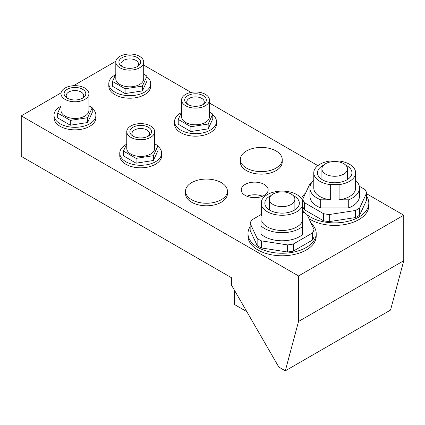 <?xml version="1.0" encoding="UTF-8"?>
<svg xmlns="http://www.w3.org/2000/svg" width="425" height="425" viewBox="0 0 425 425"><rect width="100%" height="100%" fill="white"/><g stroke="black" fill="none" stroke-linecap="round" stroke-linejoin="round"><path stroke-width="0.64" d="M122.299 66.624A8.755 5.058 180 0 1 120.998 63.973A8.755 5.058 180 0 1 123.558 60.398A8.755 5.058 180 0 1 133.105 59.303A8.755 5.058 180 0 1 138.513 63.973A8.755 5.058 180 0 1 137.206 66.624M137.424 66.507A10.848 6.263 180 0 1 125.603 67.862A10.848 6.263 180 0 1 118.904 62.077A10.848 6.263 180 0 1 122.081 57.646A10.848 6.263 180 0 1 133.907 56.286A10.848 6.263 180 0 1 140.601 62.077A10.848 6.263 180 0 1 137.424 66.507M115.802 62.077L115.802 78.779A13.951 8.054 0 0 0 124.413 86.222A13.951 8.054 0 0 0 139.618 84.474A13.951 8.054 0 0 0 143.703 78.779L143.703 62.077A13.951 8.054 180 0 1 139.618 67.772A13.951 8.054 180 0 1 124.413 69.514A13.951 8.054 180 0 1 115.802 62.077A13.951 8.054 180 0 1 119.887 56.382A13.951 8.054 180 0 1 135.092 54.634A13.951 8.054 180 0 1 143.703 62.077M115.802 74.263L112.466 81.457L112.466 86.264L125.12 93.569L142.407 90.897L147.039 80.915L147.039 76.107L143.703 74.178M112.466 81.457L125.12 88.761L125.12 93.569M125.12 88.761L142.407 86.089L142.407 90.897M142.407 86.089L147.039 76.107M302.552 212.032L302.754 212.059A32.396 18.7 180 0 1 305.001 213.244A32.396 18.7 180 0 1 307.047 214.54L314.033 229.59A32.396 18.7 180 0 1 312.46 232.98L293.377 243.998A32.396 18.7 180 0 1 287.507 244.906L261.439 240.874L261.439 247.961L287.507 251.993A32.396 18.7 0 0 0 293.377 251.085L312.46 240.067A32.396 18.7 0 0 0 314.033 236.683L314.033 229.59M261.635 220.899A20.926 12.081 180 0 0 267.298 226.913A20.926 12.081 180 0 0 288.022 229.952A20.926 12.081 180 0 0 302.552 220.899L302.552 200.648A20.926 12.081 0 0 0 296.889 194.639A20.926 12.081 0 0 0 276.17 191.595A20.926 12.081 0 0 0 261.635 200.648L261.635 215.836M291.136 194.039A12.787 7.384 180 0 1 294.881 199.256A12.787 7.384 180 0 1 286.987 206.077A12.787 7.384 180 0 1 273.052 204.478A12.787 7.384 180 0 1 269.307 199.256A12.787 7.384 180 0 1 277.201 192.44A12.787 7.384 180 0 1 291.136 194.039M293.128 195.521A17.25 9.961 180 0 1 294.291 196.137A17.25 9.961 180 0 1 299.349 203.182A17.25 9.961 180 0 1 288.697 212.383A17.25 9.961 180 0 1 269.896 210.226A17.25 9.961 180 0 1 264.844 203.182A17.25 9.961 180 0 1 271.065 195.521M302.552 205.716A20.926 12.081 180 0 1 288.022 214.768A20.926 12.081 180 0 1 267.298 211.724A20.926 12.081 180 0 1 261.635 205.716M302.552 220.899L302.552 234.558A24.799 14.317 180 0 1 264.557 236.592A24.799 14.317 180 0 1 261.014 234.01L261.014 210.827A24.799 14.317 180 0 1 261.635 210.274M302.552 226.461A24.799 14.317 180 0 1 264.557 228.491A24.799 14.317 180 0 1 261.014 225.909M261.439 240.874A32.396 18.7 180 0 1 259.192 239.695A32.396 18.7 180 0 1 257.141 238.393L257.141 245.48A32.396 18.7 0 0 0 259.192 246.782A32.396 18.7 0 0 0 261.439 247.961M261.014 218.923L261.014 234.01M257.141 238.393L250.155 223.343A32.396 18.7 180 0 1 251.727 219.953L261.014 214.593M250.155 223.343L250.155 230.43L257.141 245.48M287.507 244.906L287.507 251.993M293.377 243.998L293.377 251.085M312.46 232.98L312.46 240.067M133.259 136.228A8.755 5.058 180 0 1 131.957 133.577A8.755 5.058 180 0 1 134.518 130.002A8.755 5.058 180 0 1 144.064 128.908A8.755 5.058 180 0 1 149.472 133.577A8.755 5.058 180 0 1 148.166 136.228M148.383 136.106A10.848 6.263 180 0 1 136.563 137.466A10.848 6.263 180 0 1 129.864 131.681A10.848 6.263 180 0 1 133.041 127.25A10.848 6.263 180 0 1 144.867 125.89A10.848 6.263 180 0 1 151.56 131.681A10.848 6.263 180 0 1 148.383 136.106M126.762 131.681L126.762 148.383A13.951 8.054 0 0 0 135.373 155.826A13.951 8.054 0 0 0 150.577 154.078A13.951 8.054 0 0 0 154.663 148.383L154.663 131.681A13.951 8.054 180 0 1 150.577 137.376A13.951 8.054 180 0 1 135.373 139.118A13.951 8.054 180 0 1 126.762 131.681A13.951 8.054 180 0 1 130.847 125.986A13.951 8.054 180 0 1 146.051 124.238A13.951 8.054 180 0 1 154.663 131.681M126.762 143.868L123.425 151.061L123.425 155.869L136.08 163.173L153.367 160.501L157.999 150.519L157.999 145.711L154.663 143.783M123.425 151.061L136.08 158.366L136.08 163.173M136.08 158.366L153.367 155.693L153.367 160.501M153.367 155.693L157.999 145.711M67.501 98.265A8.755 5.058 180 0 1 66.194 95.614A8.755 5.058 180 0 1 68.76 92.039A8.755 5.058 180 0 1 78.306 90.939A8.755 5.058 180 0 1 83.709 95.614A8.755 5.058 180 0 1 82.407 98.265M82.625 98.143A10.848 6.263 180 0 1 70.8 99.503A10.848 6.263 180 0 1 64.106 93.713A10.848 6.263 180 0 1 67.283 89.282A10.848 6.263 180 0 1 79.103 87.927A10.848 6.263 180 0 1 85.802 93.713A10.848 6.263 180 0 1 82.625 98.143M61.003 93.713L61.003 110.42A13.951 8.054 0 0 0 69.615 117.858A13.951 8.054 0 0 0 84.819 116.115A13.951 8.054 0 0 0 88.905 110.42L88.905 93.713A13.951 8.054 180 0 1 84.819 99.407A13.951 8.054 180 0 1 69.615 101.155A13.951 8.054 180 0 1 61.003 93.713A13.951 8.054 180 0 1 65.089 88.017A13.951 8.054 180 0 1 80.293 86.275A13.951 8.054 180 0 1 88.905 93.713M61.003 105.899L57.667 113.093L57.667 117.9L70.322 125.21L87.608 122.533L92.241 112.556L92.241 107.743L88.905 105.82M57.667 113.093L70.322 120.397L70.322 125.21M70.322 120.397L87.608 117.725L87.608 122.533M87.608 117.725L92.241 107.743M366.642 196.26A34.117 19.699 180 0 1 368.82 203.182L368.82 205.711A34.117 19.699 180 0 1 358.828 219.64A34.117 19.699 180 0 1 308.943 218.625M368.82 203.182A34.117 19.699 180 0 1 358.828 217.111A34.117 19.699 180 0 1 307.174 214.816M306.069 213.887A34.117 19.699 180 0 1 302.552 209.775M301.5 198.661A34.117 19.699 180 0 1 305.766 192.748M311.031 223.12A34.117 19.699 180 0 1 316.211 233.553L316.211 236.087A34.117 19.699 180 0 1 306.218 250.012A34.117 19.699 180 0 1 269.041 254.283A34.117 19.699 180 0 1 247.982 236.087L247.982 233.553A34.117 19.699 180 0 1 250.155 226.631M316.211 233.553A34.117 19.699 180 0 1 306.218 247.483A34.117 19.699 180 0 1 269.041 251.749A34.117 19.699 180 0 1 247.982 233.553M282.221 159.524L282.221 162.053A20.947 12.097 180 0 1 276.085 170.606A20.947 12.097 180 0 1 253.252 173.225A20.947 12.097 180 0 1 240.322 162.053L240.322 159.524A20.947 12.097 180 0 1 246.458 150.971A20.947 12.097 180 0 1 269.291 148.346A20.947 12.097 180 0 1 282.221 159.524A20.947 12.097 180 0 1 276.085 168.072A20.947 12.097 180 0 1 253.252 170.696A20.947 12.097 180 0 1 240.322 159.524M227.423 191.16L227.423 193.688A20.947 12.097 180 0 1 221.287 202.242A20.947 12.097 180 0 1 198.454 204.866A20.947 12.097 180 0 1 185.523 193.688L185.523 191.16A20.947 12.097 180 0 1 191.659 182.607A20.947 12.097 180 0 1 214.487 179.988A20.947 12.097 180 0 1 227.423 191.16A20.947 12.097 180 0 1 221.287 199.713A20.947 12.097 180 0 1 198.454 202.332A20.947 12.097 180 0 1 185.523 191.16M157.999 146.365A20.947 12.097 180 0 1 161.659 153.191L161.659 155.725A20.947 12.097 180 0 1 155.523 164.278A20.947 12.097 180 0 1 132.696 166.898A20.947 12.097 180 0 1 119.765 155.725L119.765 153.191A20.947 12.097 180 0 1 125.901 144.643A20.947 12.097 180 0 1 126.576 144.266M161.659 153.191A20.947 12.097 180 0 1 155.523 161.744A20.947 12.097 180 0 1 132.696 164.369A20.947 12.097 180 0 1 119.765 153.191M212.798 114.723A20.947 12.097 180 0 1 216.463 121.555L216.463 124.084A20.947 12.097 180 0 1 210.327 132.637A20.947 12.097 180 0 1 187.494 135.262A20.947 12.097 180 0 1 174.563 124.084L174.563 121.555A20.947 12.097 180 0 1 180.699 113.002A20.947 12.097 180 0 1 181.379 112.63M216.463 121.555A20.947 12.097 180 0 1 210.327 130.108A20.947 12.097 180 0 1 187.494 132.727A20.947 12.097 180 0 1 174.563 121.555M147.039 76.76A20.947 12.097 180 0 1 150.7 83.587L150.7 86.121A20.947 12.097 180 0 1 144.564 94.674A20.947 12.097 180 0 1 121.736 97.293A20.947 12.097 180 0 1 108.805 86.121L108.805 83.587A20.947 12.097 180 0 1 114.941 75.039A20.947 12.097 180 0 1 115.616 74.662M150.7 83.587A20.947 12.097 180 0 1 144.564 92.14A20.947 12.097 180 0 1 121.736 94.764A20.947 12.097 180 0 1 108.805 83.587M92.241 108.396A20.947 12.097 180 0 1 95.901 115.228L95.901 117.757A20.947 12.097 180 0 1 89.765 126.31A20.947 12.097 180 0 1 66.938 128.934A20.947 12.097 180 0 1 54.007 117.757L54.007 115.228A20.947 12.097 180 0 1 60.143 106.675A20.947 12.097 180 0 1 60.818 106.303M95.901 115.228A20.947 12.097 180 0 1 89.765 123.781A20.947 12.097 180 0 1 66.938 126.4A20.947 12.097 180 0 1 54.007 115.228M264.212 195.388A13.457 7.767 180 0 1 249.544 197.072A13.457 7.767 180 0 1 241.241 189.895A13.457 7.767 180 0 1 245.183 184.402A13.457 7.767 180 0 1 259.845 182.718A13.457 7.767 180 0 1 268.154 189.895A13.457 7.767 180 0 1 264.212 195.388M262.501 196.222A13.457 7.767 0 0 0 246.888 196.222M246.803 311.637L234.43 304.497L234.43 290.206M21.25 115.86L21.25 156.357L231.508 277.748L231.678 285.441L278.805 367.067L285.313 370.823L390.527 310.08L403.75 260.727L403.75 215.204L298.536 275.947L21.25 115.86L61.083 92.863M403.75 215.204L366.642 193.779M317.879 165.628L209.461 103.031M191.059 92.411L143.703 65.067M73.483 85.707L115.882 61.227M285.313 370.823L298.536 321.47L403.75 260.727M298.536 321.47L298.536 275.947M357.611 209.318A32.396 18.7 180 0 1 355.358 210.502L355.358 217.589A32.396 18.7 0 0 0 357.611 216.405A32.396 18.7 0 0 0 359.656 215.108L366.642 200.058L366.642 192.971L359.656 208.022A32.396 18.7 180 0 1 357.611 209.318M355.629 180.312A24.799 14.317 180 0 1 359.502 187.993A24.799 14.317 180 0 1 352.24 198.119A24.799 14.317 180 0 1 348.718 199.808L339.092 199.808L339.092 184.62A20.926 12.081 0 0 0 349.499 181.353A20.926 12.081 0 0 0 355.629 172.81A20.926 12.081 0 0 0 339.092 160.995L330.315 160.995A20.926 12.081 180 0 0 319.908 164.268A20.926 12.081 180 0 0 313.777 172.81L313.777 187.993A20.926 12.081 180 0 0 330.315 199.808L320.689 199.808A24.799 14.317 180 0 1 309.905 187.993A24.799 14.317 180 0 1 313.777 180.312M359.502 187.993L359.502 196.095A24.799 14.317 180 0 1 352.24 206.221A24.799 14.317 180 0 1 348.718 207.905L348.718 199.808M355.629 172.81L355.629 187.993A20.926 12.081 180 0 1 349.499 196.536A20.926 12.081 180 0 1 339.092 199.808M343.745 174.107A12.787 7.384 180 0 1 329.811 175.706A12.787 7.384 180 0 1 321.916 168.884A12.787 7.384 180 0 1 325.662 163.667A12.787 7.384 180 0 1 339.596 162.063A12.787 7.384 180 0 1 347.491 168.884A12.787 7.384 180 0 1 343.745 174.107M345.732 165.15A17.25 9.961 180 0 1 351.953 172.81A17.25 9.961 180 0 1 346.901 179.849A17.25 9.961 180 0 1 328.1 182.012A17.25 9.961 180 0 1 317.454 172.81A17.25 9.961 180 0 1 322.506 165.766A17.25 9.961 180 0 1 323.675 165.15M339.092 184.62L330.315 184.62L330.315 199.808M330.315 184.62A20.926 12.081 180 0 1 313.777 172.81M348.718 207.905L320.689 207.905A24.799 14.317 180 0 1 309.905 196.095L309.905 187.993M320.689 207.905L320.689 199.808M355.358 210.502L329.29 214.535A32.396 18.7 180 0 1 323.42 213.626L304.337 202.608A32.396 18.7 180 0 1 302.765 199.219L309.751 184.168A32.396 18.7 180 0 1 311.392 183.106M359.322 186.262L365.07 189.582A32.396 18.7 180 0 1 366.642 192.971M302.765 199.219L302.765 206.306A32.396 18.7 0 0 0 304.337 209.695L323.42 220.713A32.396 18.7 0 0 0 329.29 221.622L355.358 217.589M304.337 202.608L304.337 209.695M323.42 213.626L323.42 220.713M329.29 214.535L329.29 221.622M359.656 208.022L359.656 215.108M188.057 104.593A8.755 5.058 180 0 1 186.756 101.942A8.755 5.058 180 0 1 189.322 98.366A8.755 5.058 180 0 1 198.863 97.267A8.755 5.058 180 0 1 204.271 101.942A8.755 5.058 180 0 1 202.969 104.593M203.182 104.47A10.848 6.263 180 0 1 191.362 105.83A10.848 6.263 180 0 1 184.663 100.04A10.848 6.263 180 0 1 187.839 95.614A10.848 6.263 180 0 1 199.665 94.254A10.848 6.263 180 0 1 206.364 100.04A10.848 6.263 180 0 1 203.182 104.47M181.56 100.04L181.56 116.748A13.951 8.054 0 0 0 190.172 124.185A13.951 8.054 0 0 0 205.376 122.442A13.951 8.054 0 0 0 209.461 116.748L209.461 100.04A13.951 8.054 180 0 1 205.376 105.735A13.951 8.054 180 0 1 190.172 107.483A13.951 8.054 180 0 1 181.56 100.04A13.951 8.054 180 0 1 185.651 94.345A13.951 8.054 180 0 1 200.85 92.602A13.951 8.054 180 0 1 209.461 100.04M181.56 112.227L178.224 119.42L178.224 124.228L190.878 131.537L208.165 128.86L212.798 118.883L212.798 114.07L209.461 112.147M178.224 119.42L190.878 126.73L190.878 131.537M190.878 126.73L208.165 124.052L208.165 128.86M208.165 124.052L212.798 114.07M120.998 63.973L120.998 65.774M138.513 63.973L138.513 65.774M294.881 199.256L294.881 209.865M269.307 199.256L269.307 209.865M131.957 133.577L131.957 135.378M149.472 133.577L149.472 135.378M66.194 95.614L66.194 97.41M83.709 95.614L83.709 97.41M321.916 168.884L321.916 179.493M347.491 168.884L347.491 179.493M186.756 101.942L186.756 103.737M204.271 101.942L204.271 103.737"/></g></svg>
